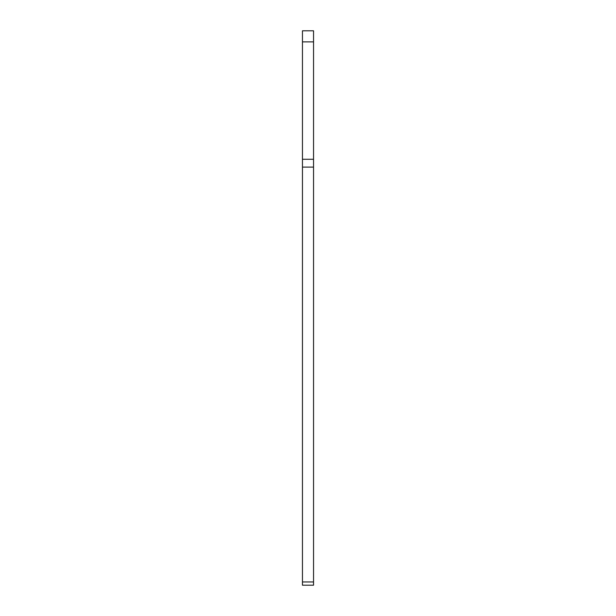 <?xml version="1.0" encoding="UTF-8"?>
<svg xmlns="http://www.w3.org/2000/svg" width="616" height="616" viewBox="0 0 616 616"><rect width="100%" height="100%" fill="white"/><g stroke="black" fill="none" stroke-linecap="round" stroke-linejoin="round"><path stroke-width="0.92" d="M313.544 41.888L313.544 30.8L302.456 30.8L302.456 585.2L313.544 585.2L313.544 41.888L302.456 41.888M313.544 167.105L302.456 167.105M313.544 581.951L302.456 581.951M313.544 159.267L302.456 159.267"/></g></svg>
